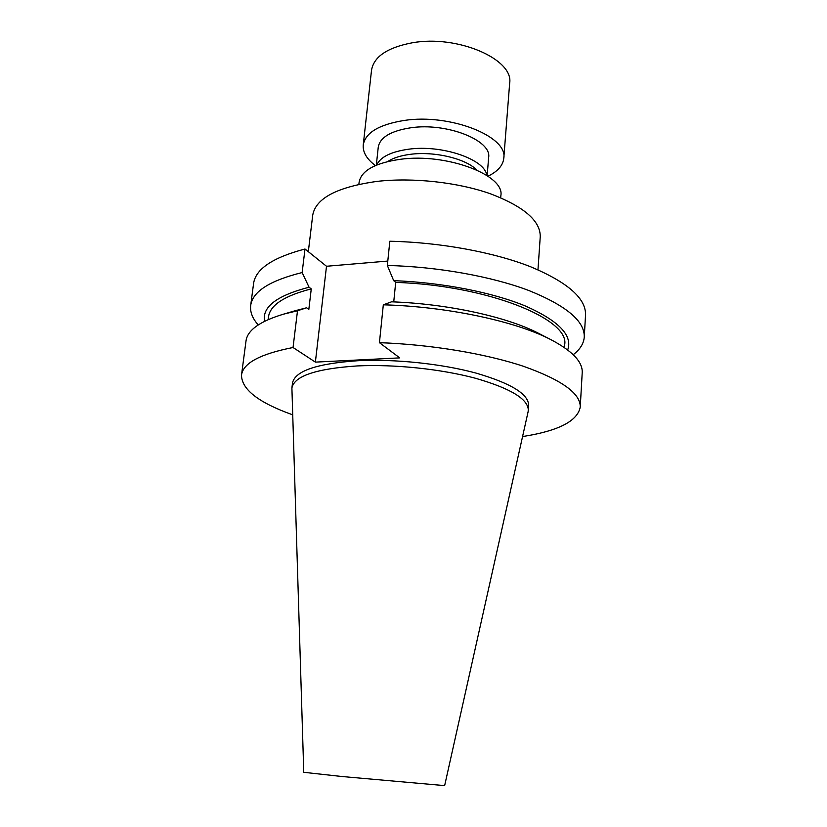 <?xml version="1.0" encoding="UTF-8"?>
<svg xmlns="http://www.w3.org/2000/svg" width="827" height="827" viewBox="0 0 827 827"><rect width="100%" height="100%" fill="white"/><g stroke="black" fill="none" stroke-linecap="round" stroke-linejoin="round"><path stroke-width="1.24" d="M487.992 176.223C497.73 171.447 502.992 165.462 503.788 158.246L509.649 83.31C514.094 59.327 457.393 34.496 412.166 42.818C387.356 47.552 373.814 56.701 371.519 70.254L363.239 144.963C362.671 152.189 366.723 159.063 375.386 165.576M503.788 158.246C508.109 136.517 450.177 113.34 404.248 120.442C379.076 124.505 365.4 132.671 363.239 144.963M487.155 175.655L488.633 157.543C491.962 140.383 446.642 122.344 410.719 127.792C390.82 130.924 379.996 137.365 378.259 147.113L376.316 165.173M486.762 175.396C485.294 159.446 442.104 144.456 408.569 149.211C390.975 151.723 380.368 156.985 376.75 164.997M476.662 169.938C465.89 158.66 434.475 151.103 410.44 154.308C400.702 155.548 393.125 157.957 387.698 161.534M500.697 197.736L500.852 195.72C505.121 175.148 446.559 152.83 400.289 159.301C374.92 163.012 361.192 170.682 359.104 182.322L358.877 184.328M308.326 251.687L312.72 215.175C315.707 198.242 337.147 186.985 377.05 181.392C412.756 177.329 457.486 182.209 490.204 193.694C523.78 206.471 540.465 220.799 540.248 236.687L537.974 269.798M291.9 387.966L303.767 772.304L342.151 776.532L444.647 785.619L528.133 411.629L528.66 405.416C528.546 394.034 510.91 383.232 475.732 373.008C441.453 363.735 394.82 358.856 357.905 360.717C316.71 363.549 294.898 371.013 292.489 383.097L291.9 387.966C294.298 376.027 316.11 368.677 357.347 365.927C394.293 364.138 440.987 369.018 475.308 378.218C510.528 388.359 528.205 399.059 528.329 410.316M292.644 414.813C258.562 402.635 241.515 389.383 241.515 375.034L246.012 340.972C247.376 330.242 259.854 321.31 283.423 314.188L297.503 310.766L293.047 347.505L315.376 362.123L399.741 357.884L379.438 342.667C430.66 344.477 485.501 353.625 523.439 366.289C561.678 379.862 580.606 393.445 580.244 407.06C577.556 421.139 558.328 430.97 522.571 436.553M241.515 375.034C243.128 363.115 260.298 353.935 293.047 347.505M297.503 310.766L306.6 307.778L308.833 309.381L311.262 288.892L309.06 287.227L302.144 272.548C269.716 280.591 252.566 291.569 250.684 305.494L253.569 283.609C255.533 269.075 272.672 257.538 304.998 249.01L302.144 272.548M295.032 310.776L306.6 307.778M268.144 319.604L268.496 316.896C270.067 305.153 284.323 295.818 311.262 288.892M264.557 321.3C261.952 306.962 276.787 295.611 309.06 287.227M258.22 324.918C252.462 318.447 249.95 311.965 250.684 305.494M379.438 342.667L383.315 304.822C446.766 306.486 515.128 321.124 550.482 339.432C572.294 350.844 582.88 361.957 582.208 372.76L580.244 407.06M383.315 304.822L391.553 301.814C447.448 303.788 506.496 316.762 538.036 333.043L539.721 333.901M573.225 354.69C580.099 349.418 583.779 343.525 584.265 337.023C584.761 321.145 566.268 305.628 528.784 290.494C491.579 276.404 437.752 266.707 387.346 265.467L393.683 280.663L395.688 282.4C487.093 285.232 570.289 319.16 564.634 344.89L564.469 347.619M395.688 282.4L393.735 301.907M393.683 280.663C442.031 282.41 492.789 292.417 525.838 306.197C558.949 321.01 572.904 335.586 567.684 349.955M387.801 261.063L326.5 266.263L304.998 249.01M387.346 265.467L389.827 241.236C439.974 242.301 493.492 252.163 530.458 266.697C567.704 282.307 586.064 298.413 585.537 314.994L584.265 337.023M326.5 266.263L315.376 362.123M296.841 310.249L283.423 314.188M538.036 333.043L550.482 339.432"/></g></svg>

